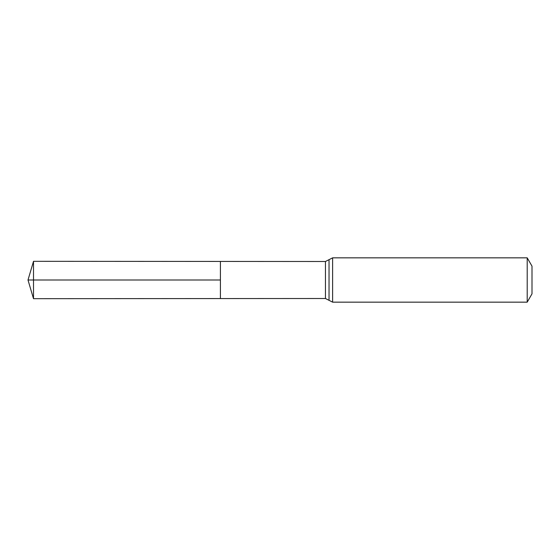 <?xml version="1.0" encoding="UTF-8"?>
<svg xmlns="http://www.w3.org/2000/svg" width="560" height="560" viewBox="0 0 560 560"><rect width="100%" height="100%" fill="white"/><g stroke="black" fill="none" stroke-linecap="round" stroke-linejoin="round"><path stroke-width="0.84" d="M220.409 280L220.409 261.436L33.509 261.317L33.509 298.683L220.409 298.564L220.409 261.436L325.444 261.499L325.444 298.501L220.409 298.564L220.409 280M527.205 257.845L527.205 302.155L532 293.846L532 266.154L527.205 257.845L332.612 257.845L325.444 261.499M33.509 298.683L28 280L220.409 280L33.509 280M527.205 302.155L332.612 302.155L332.612 257.845M332.612 302.155L329.028 300.328L329.028 259.672M329.028 300.328L325.444 298.501M28 280L33.509 261.317"/></g></svg>
